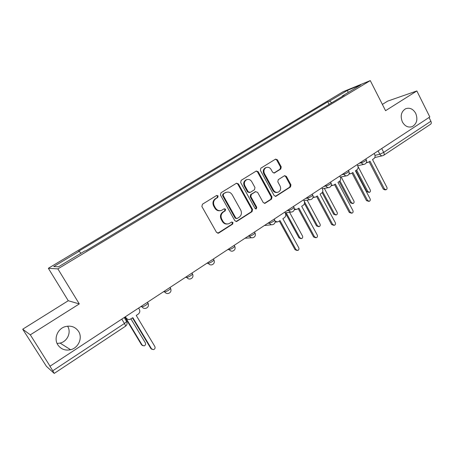 <?xml version="1.0" encoding="UTF-8"?>
<svg xmlns="http://www.w3.org/2000/svg" width="454" height="454" viewBox="0 0 454 454"><rect width="100%" height="100%" fill="white"/><g stroke="black" fill="none" stroke-linecap="round" stroke-linejoin="round"><path stroke-width="0.68" d="M218.09 195.924L216.711 195.424L202.416 204.238L201.888 206.519L216.575 232.465L218.714 233.05L232.647 224.1L232.998 222.522L231.699 222.023L228.964 223.657C226.489 224.429 224.497 223.669 222.982 221.37L221.773 219.225C220.468 216.28 221.013 213.868 223.408 211.984L225.212 210.843L225.57 209.266L224.231 208.766L221.631 210.316C219.1 211.161 217.052 210.401 215.474 208.028L214.26 205.872C212.943 202.915 213.493 200.498 215.911 198.625L217.727 197.501L218.09 195.924M220.298 210.662C218.011 211.076 216.2 210.236 214.867 208.142L213.652 205.985C212.341 203.034 212.886 200.628 215.298 198.761L217.114 197.638L217.477 196.06L216.609 195.481M217.75 233.271L232.011 224.18L232.363 222.602L231.631 222.057M227.511 223.981C225.332 224.282 223.612 223.436 222.358 221.45L221.155 219.31C219.849 216.376 220.394 213.97 222.783 212.086L224.588 210.951L224.94 209.373L224.145 208.812M402.392 121.961C404.991 126.343 408.294 127.88 412.311 126.587C416.863 123.766 417.992 119.351 415.705 113.347C413.083 108.892 409.724 107.36 405.632 108.744C401.177 111.61 400.099 116.014 402.392 121.961M57.811 344.841C60.898 349.211 65.155 350.834 70.586 349.722C78.497 347.923 82.844 337.85 78.57 331.414C75.33 326.818 70.852 325.24 65.132 326.664C57.596 328.775 53.612 338.576 57.811 344.841M57.073 343.451L60.127 343.093C67.487 341.459 71.55 332.146 67.572 326.182L67.555 326.159M280.771 169.019L281.236 166.868L277.428 159.819L275.572 159.11L260.846 168.184L260.369 170.363L274.154 195.583L275.936 196.293L290.492 186.974L290.952 184.818L286.389 176.385L284.596 175.67L278.274 179.648L277.808 181.81L280.095 186.021C281.191 188.722 280.595 190.754 278.308 192.104C276.35 192.74 274.761 192.099 273.535 190.198L264.478 173.61C263.388 170.976 263.939 168.973 266.123 167.588C268.161 166.862 269.818 167.498 271.106 169.49L272.61 172.253L274.443 172.968L280.771 169.019L280.056 169.206L280.521 167.055L276.713 160.029L275.419 159.195M79.297 303.919L68.265 300.73L22.7 329.207L30.31 334.831L79.297 303.919L57.874 268.893L370.271 80.602L385.565 110.685L416.851 90.948L429.819 116.962L50.036 366.196L49.753 365.947L52.789 370.776L124.436 323.492L126.643 321.568L126.57 321.222M30.31 334.831L50.036 366.196M238.429 183.927L236.5 183.217L220.984 192.78L220.474 195.033L234.871 220.746L236.716 221.461L252.066 211.638L252.555 209.419L238.429 183.927L237.782 184.086L236.426 183.251M241.176 180.323L256.289 171.01L258.178 171.72L271.997 196.962L271.526 199.147L265.04 203.284L263.241 202.569L257.605 192.326L255.574 191.713L251.34 194.38L250.852 196.593L256.765 207.291L256.266 208.919L255 208.42L240.677 182.536L241.176 180.323M22.7 329.207L46.41 366.327L54.157 373.353L52.789 370.776M68.265 300.73L48.351 268.28L343.076 91.725L370.271 80.602M416.851 90.948L387.614 101.14L382.376 104.409M429.019 117.484L430.897 121.241C431.504 122.631 431.414 123.624 430.63 124.209L383.715 155.268M331.795 102.735L329.519 101.117L347.571 90.289L360.834 84.881L342.378 95.987L344.24 95.238L85.732 250.863L84.904 250.914L58.504 266.804L53.731 266.577L79.24 251.272L80.937 253.304M329.519 101.117L327.788 101.809L78.48 251.323L79.24 251.272M57.874 268.893L48.351 268.28M329.11 104.352L327.788 101.809M342.378 95.987L342.356 96.373M348.087 92.548L347.571 90.289M236.046 221.552L251.391 211.74L251.879 209.527L237.782 184.086M223.555 193.898L223.198 195.47L235.808 218.022L237.107 218.522L239.144 217.239C241.483 215.372 242.016 212.983 240.733 210.077L232.176 194.715C230.587 192.309 228.515 191.554 225.967 192.445L222.931 194.04L222.573 195.612L223.198 195.47M236.63 218.59L235.166 218.113L222.573 195.612M226.506 192.241L225.451 192.723M222.931 194.04L224.826 192.865M264.41 203.375L270.822 199.278L271.293 197.093L257.497 171.901L256.169 171.067M255.602 191.645L250.67 194.516L250.182 196.724L256.084 207.404L256.765 207.291M255.71 208.971L256.084 207.404M251.726 181.64C250.415 179.636 248.724 179.007 246.641 179.744C244.383 181.152 243.809 183.195 244.927 185.868L248.196 191.787L250.245 192.4L254.484 189.738L254.966 187.536L251.726 181.64M246.925 179.625L245.977 179.909C243.724 181.322 243.157 183.359 244.269 186.026L244.927 185.868M249.535 192.609L247.532 191.928L244.269 186.026M273.864 173.082L280.056 169.206M266.316 167.503L265.431 167.781C263.246 169.16 262.701 171.164 263.791 173.791L264.478 173.61M277.286 192.36C275.43 192.791 273.944 192.116 272.831 190.339L263.791 173.791M275.311 196.383L289.76 187.122L290.219 184.971L285.662 176.555L284.459 175.738M126.133 318.453L142.159 345.091L144.043 345.903C145.473 345.335 145.916 344.336 145.371 342.906L130.962 318.918M142.732 345.676L141.58 344.858L124.867 317.091M125.423 316.722L126.15 317.936C127.069 319.276 128.329 319.764 129.923 319.406L132.84 317.681L151.523 348.814L153.475 349.659C154.962 349.058 155.421 348.014 154.854 346.527L136.24 315.439L138.152 314.174C139.826 312.823 140.218 311.189 139.321 309.276L138.606 308.073M152.101 349.415L150.887 348.564L132.494 317.908M127.756 319.304L125.582 317.772L125.088 316.943M286.179 212.722L299.873 237.8L301.632 238.583C302.665 238.055 302.949 237.198 302.495 236.018L289.55 212.268M300.945 238.622L298.959 237.856L285.294 212.841M304.407 201.621L317.477 225.825L319.213 226.603C320.206 226.086 320.479 225.246 320.036 224.083L307.137 200.152M318.6 226.659L316.529 225.91L304.435 203.528M322.669 191.679L334.666 214.129L336.38 214.907C337.339 214.396 337.6 213.573 337.163 212.432L324.338 188.376M335.829 214.969L333.684 214.243L322.141 192.638M275.152 221.353L277.888 221.898L280.033 220.565L295.985 249.643L297.824 250.455C298.925 249.904 299.231 248.996 298.749 247.742L282.848 218.703L284.437 217.659C285.821 216.513 286.133 215.06 285.362 213.289L284.749 212.16M297.024 250.477L295.032 249.672L279.312 221.036M276.804 222.051L275.141 221.995M294.396 209.01L296.871 209.379L298.936 208.091L314.554 236.892L316.37 237.703C317.431 237.158 317.721 236.273 317.255 235.041L301.683 206.275L303.232 205.253C304.583 204.141 304.884 202.705 304.129 200.952L303.527 199.839M315.661 237.748L313.566 236.954L298.176 208.59M295.843 209.538L294.334 209.578M313.129 196.928L315.377 197.172L317.374 195.924L332.669 224.458L334.456 225.269C335.478 224.73 335.756 223.862 335.302 222.653L320.053 194.159L321.563 193.16C322.879 192.07 323.169 190.657 322.431 188.921L321.841 187.82M333.826 225.326L331.641 224.554L316.574 196.451M314.406 197.331L313.033 197.45M331.38 185.118L333.429 185.272L335.353 184.063L350.335 212.33L352.1 213.136C353.087 212.608 353.354 211.751 352.906 210.565L337.969 182.338L339.444 181.367C340.727 180.3 341.011 178.904 340.284 177.191L339.706 176.095M351.538 213.204L349.279 212.449L334.519 184.613M332.566 185.431L331.25 185.601M339.944 180.925L351.453 202.711L353.144 203.483C354.075 202.983 354.324 202.172 353.899 201.048L341.164 176.912M352.656 203.551L350.448 202.847L339.183 181.538M349.171 173.576L351.038 173.655L352.9 172.486L367.581 200.492L369.318 201.298C370.271 200.781 370.526 199.936 370.084 198.773L355.448 170.8L356.889 169.853C358.144 168.809 358.416 167.435 357.707 165.738L363.887 164.365M368.813 201.366L366.491 200.64L352.032 173.059M350.267 173.814L349.012 174.03M357.139 164.654L357.707 165.738M356.611 170.034L367.859 191.548L369.528 192.32C370.424 191.826 370.663 191.032 370.248 189.925L357.979 166.425M369.079 192.394L366.826 191.713L355.771 170.591M366.514 162.299L368.222 162.322L370.021 161.187L384.413 188.938L386.121 189.744C387.046 189.233 387.29 188.404 386.859 187.258L372.513 159.541L373.914 158.616C375.14 157.595 375.407 156.244 374.709 154.564L374.158 153.486M385.667 189.812L385.003 189.914L383.295 189.114L369.119 161.783M367.53 162.481L366.338 162.725M375.004 155.359L379.822 154.218L383.704 152.385L430.897 121.241M378.108 150.893L379.822 154.218C380.634 155.563 381.678 156.04 382.955 155.648L383.607 155.342C384.328 154.797 384.356 153.81 383.704 152.385L381.718 148.526M359.273 163.253L361.395 162.77C363.648 162.004 365.3 161.085 366.361 160.007L366.264 159.831M361.044 162.095L361.395 162.77C362.218 164.132 363.291 164.609 364.602 164.206C366.446 163.338 367.031 161.936 366.361 160.007L365.816 158.962M341.856 174.688L343.916 174.257C346.164 173.502 347.843 172.565 348.944 171.442L348.848 171.254M343.553 173.57L343.916 174.257C344.751 175.619 345.84 176.095 347.179 175.687C349.047 174.818 349.637 173.405 348.944 171.442L348.394 170.392M324.003 186.401L325.995 186.026C328.248 185.289 329.945 184.335 331.102 183.161L330.994 182.956M325.626 185.334L325.995 186.026C326.846 187.394 327.953 187.871 329.315 187.462C331.21 186.588 331.806 185.153 331.102 183.161L330.54 182.111M305.701 198.415L307.625 198.097C309.872 197.377 311.597 196.4 312.806 195.175L312.687 194.953M307.25 197.399L307.625 198.097C308.482 199.465 309.611 199.947 311.001 199.533C312.931 198.653 313.532 197.201 312.806 195.175L312.239 194.119M286.934 210.73L288.784 210.474C291.031 209.771 292.785 208.778 294.044 207.489L293.92 207.257M288.398 209.765L288.784 210.474C289.652 211.848 290.798 212.324 292.223 211.91C294.181 211.031 294.788 209.555 294.044 207.489L293.471 206.439M267.678 223.368L269.455 223.169C271.696 222.488 273.478 221.478 274.801 220.122L274.664 219.878M269.063 222.46L269.455 223.169C270.334 224.543 271.498 225.025 272.95 224.611C274.948 223.726 275.567 222.233 274.801 220.122L274.222 219.072M247.924 236.33L249.615 236.199C251.851 235.547 253.667 234.508 255.052 233.089L254.91 232.828M249.218 235.484L249.615 236.199C250.506 237.578 251.692 238.061 253.167 237.646C255.21 236.755 255.84 235.24 255.052 233.089L254.467 232.034M227.647 249.638L229.253 249.581C231.483 248.945 233.328 247.884 234.786 246.391L234.627 246.119M228.839 248.854L229.253 249.581C230.15 250.954 231.353 251.442 232.857 251.028C234.945 250.137 235.592 248.588 234.786 246.391L234.19 245.342M206.82 263.303L208.335 263.32C210.56 262.713 212.438 261.623 213.97 260.057L213.806 259.762M207.915 262.588L208.335 263.32C209.243 264.693 210.463 265.181 211.995 264.773C214.14 263.876 214.799 262.304 213.97 260.057L213.374 259.007M185.431 277.343L186.849 277.434C189.063 276.855 190.975 275.737 192.592 274.085L192.417 273.779M186.418 276.69L186.849 277.434C187.763 278.807 189 279.295 190.555 278.892C192.763 277.99 193.444 276.39 192.592 274.085L191.991 273.041M163.451 291.763L164.768 291.939C166.964 291.389 168.922 290.242 170.625 288.506L170.488 288.182M164.325 291.19L164.768 291.939C165.687 293.307 166.941 293.795 168.519 293.409C170.795 292.501 171.499 290.866 170.625 288.506L170.017 287.456M140.859 306.592L142.062 306.853C144.247 306.337 146.245 305.156 148.049 303.323L147.942 302.988M141.614 306.098L142.062 306.853C142.987 308.215 144.253 308.709 145.853 308.328C148.214 307.42 148.946 305.746 148.049 303.323L147.431 302.279M148.083 303.244L148.396 304.248M170.642 288.477L170.783 288.835M121.791 319.105L124.436 323.492C125.361 325.081 125.713 325.989 125.491 326.222C127.075 324.996 127.46 323.447 126.643 321.568L124.203 317.522M215.298 198.761L215.911 198.625M213.652 205.985L214.26 205.872M214.867 208.142L215.474 208.028M224.588 210.951L225.212 210.843M222.783 212.086L223.408 211.984M221.155 219.31L221.773 219.225M222.358 221.45L222.982 221.37M232.011 224.18L232.647 224.1M218.096 233.106L218.714 233.05M217.114 197.638L217.727 197.501M251.879 209.527L252.555 209.419M251.391 211.74L252.066 211.638M236.313 221.416L236.96 221.336M235.166 218.113L235.808 218.022M257.497 171.901L258.178 171.72M271.293 197.093L271.997 196.962M270.822 199.278L271.526 199.147M264.563 203.29L265.261 203.171M254.893 191.855L255.574 191.713M250.67 194.516L251.34 194.38M250.182 196.724L250.852 196.593M247.532 191.928L248.196 191.787M273.893 173.065L274.596 172.883M272.831 190.339L273.535 190.198M285.662 176.555L286.389 176.385M290.219 184.971L290.952 184.818M289.76 187.122L290.492 186.974M275.43 196.315L276.146 196.185M276.713 160.029L277.428 159.819M280.521 167.055L281.236 166.868M141.58 344.858L142.159 345.091M126.15 317.936L125.582 317.772M151.523 348.814L150.887 348.564M298.959 237.856L299.873 237.8M316.529 225.91L317.477 225.825M333.684 214.243L334.666 214.129M295.985 249.643L295.032 249.672M314.554 236.892L313.566 236.954M332.669 224.458L331.641 224.554M350.335 212.33L349.279 212.449M350.448 202.847L351.453 202.711M367.581 200.492L366.491 200.64M366.826 191.713L367.859 191.548M384.413 188.938L383.295 189.114M410.66 127.046L412.311 126.587M60.127 343.093L70.586 349.722M245.035 238.225L251.669 237.754M264.415 225.507L271.64 224.747M285.135 212.864L291.071 212.063M303.976 200.662L309.991 199.692M322.334 188.739L328.418 187.627M340.239 177.1L346.379 175.851M382.302 155.796L374.822 157.532M125.491 326.222L54.242 373.392M217.835 233.237L218.448 233.18M236.069 221.541L236.716 221.461M225.343 192.592L225.967 192.445M264.472 203.381L265.04 203.284M255.08 191.758L255.755 191.616M255.846 208.988L256.266 208.919M245.977 179.909L246.641 179.744M274.012 173.076L274.443 172.968M265.431 167.781L266.123 167.588M275.408 196.389L275.936 196.293"/></g></svg>
